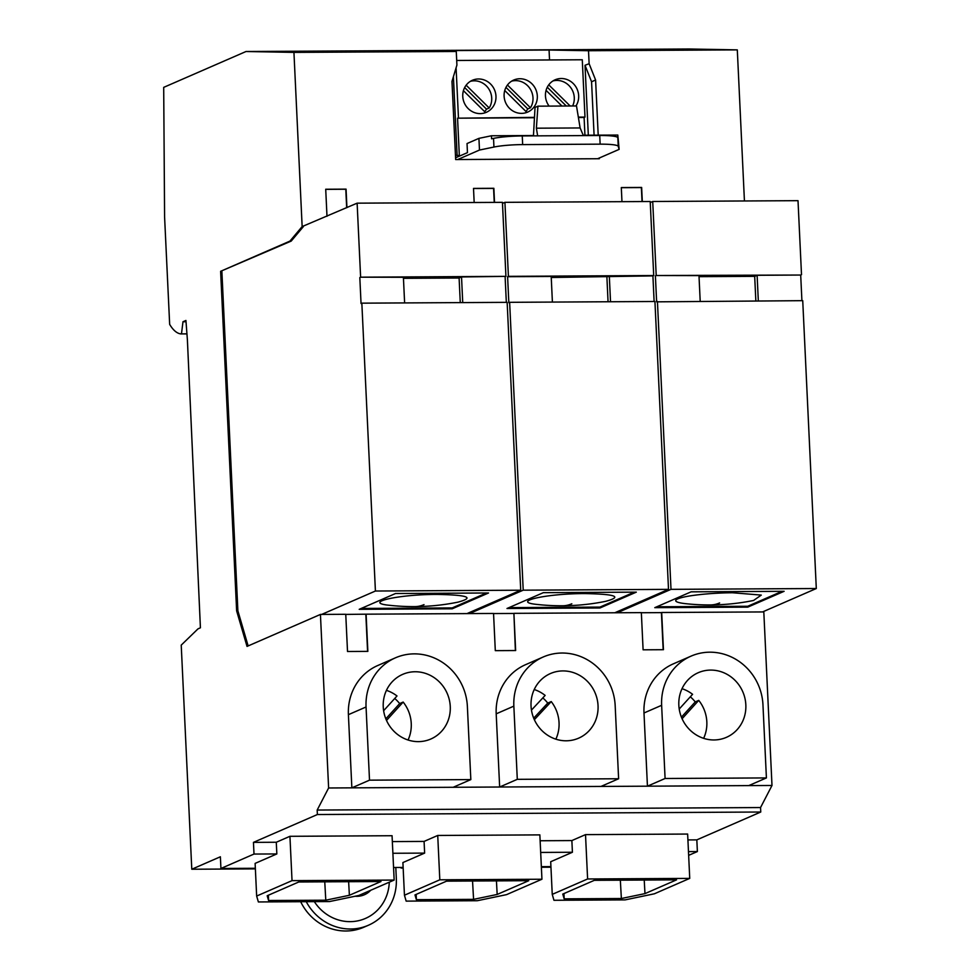 <?xml version="1.0" encoding="UTF-8"?>
<svg xmlns="http://www.w3.org/2000/svg" width="980" height="980" viewBox="0 0 980 980"><rect width="100%" height="100%" fill="white"/><g stroke="black" fill="none" stroke-linecap="round" stroke-linejoin="round"><path stroke-width="1.47" d="M758.324 300.909L757.111 275.294L800.697 275.037L801.91 300.664M700.198 301.24L698.985 275.613L656.208 275.515L800.697 275.037M757.111 275.294L754.686 276.348L699.034 276.654M565.754 740.794A35.256 33.21 66.5 0 0 578.629 738.173A35.256 33.21 66.5 0 0 590.511 684.947A35.256 33.21 66.5 0 0 563.329 670.92A35.256 33.21 66.5 0 0 550.466 673.53A35.256 33.21 66.5 0 0 531.92 712.485A35.256 33.21 66.5 0 0 565.754 740.794M618.613 778.757L517.293 779.333L513.851 706.139A53.3 50.213 66.5 0 1 543.214 656.992A53.3 50.213 66.5 0 1 615.171 705.563L618.613 778.757L600.973 786.438L647.437 786.181L643.995 712.987L661.635 705.306A53.3 50.213 66.5 0 1 691.01 656.147A53.3 50.213 66.5 0 1 762.955 704.73L766.409 777.924L665.089 778.488L661.635 705.306M375.413 591.026L520.723 590.205L507.15 302.342L361.841 303.163L375.413 591.026L321.685 614.423L345.756 614.288L347.52 651.492L367.855 651.369L366.104 614.178L345.769 614.411M186.029 321.734L182.966 321.746L185.931 320.46L187.4 340.023L200.422 627.8L198.009 628.854L181.227 645.122L191.786 869.236L220.378 856.777L220.929 868.476L255.351 868.28M393.556 867.496L403.135 867.435M392.882 853.274L424.634 853.102L402.902 862.559L404.446 895.218L406.161 901.122L477.334 900.718L506.574 894.63L541.94 879.232L539.858 834.887L437.729 835.462L424.083 841.416L392.331 841.587M182.978 321.746L181.484 333.886L186.935 333.849M186.935 333.911L181.484 333.886M598.204 135.154L595.595 80.005L589.127 63.712L588.515 50.727L737.303 49.882L689.393 49L246.017 51.511L163.697 87.367L164.591 216.972L169.663 324.38A82.994 25.811 -90.3 0 0 181.349 333.947M460.269 302.6L459.106 278.014L461.531 276.96L505.925 276.36L502.434 202.346L357.124 203.166L302.146 226.576L293.939 52.393L456.276 51.475L456.913 65.072L451.976 81.426L455.663 159.544L599.307 158.723L599.282 158.013M346.932 207.601L346.062 189.128L325.715 189.238L326.989 216.286M494.52 202.382L493.859 188.295L473.512 188.405L474.173 202.505M642.304 201.549L641.643 187.45L621.308 187.572L621.969 201.672M744.433 200.974L737.303 49.882M473.512 188.515L493.589 188.405L494.238 202.395M656.208 275.515L652.717 201.488L798.014 200.667L801.505 274.694M655.399 275.87L656.625 301.84L802.73 300.664L816.303 588.527L762.575 611.937L763.812 611.924L771.995 785.47L760.554 807.545L317.177 810.056L328.619 787.981L320.435 614.436L321.685 614.423M523.21 590.181L668.507 589.36L654.934 301.497L509.637 302.318L523.21 590.181L469.481 613.59L493.553 613.456L495.304 650.647L515.652 650.536L513.9 613.345L641.349 612.623L643.101 649.814L663.448 649.703L661.684 612.5L762.575 611.937M543.214 656.992L525.574 664.673A53.3 50.213 66.5 0 0 496.199 713.832L513.851 706.139M246.017 51.511L293.939 52.393M588.515 50.727L549.07 50.017L418.056 50.752L456.276 51.475M496.431 880.873L497.179 894.446L528.759 880.689L446.562 881.155L414.981 894.912L416.365 899.677L416.169 894.397M404.618 302.918L403.405 277.291L360.615 277.181L505.925 276.36M459.106 278.014L403.454 278.332M469.481 613.59L366.104 614.178M361.841 303.163L361.044 303.506L359.819 277.536M357.124 203.166L360.615 277.181M302.146 226.576L289.945 241.105L220.623 271.301L291.195 241.092L303.396 226.576M221.872 271.289L237.883 610.834L248.136 645.93M509.637 302.318L508.828 302.673L507.603 276.703L508.412 276.348L504.921 202.333L502.483 203.387M587.608 878.974L689.736 878.386L687.642 834.054L585.513 834.629L571.867 840.571L572.418 852.257L550.699 861.726L552.242 894.373L587.608 878.974L585.513 834.629M253.453 842.371L254.004 854.058L276.838 853.935L255.119 863.392L256.65 896.051L292.028 880.64L289.933 836.308L276.286 842.249L253.453 842.371L317.385 814.527L760.762 812.016L696.829 839.872L687.923 839.921M254.004 854.058L220.929 868.476M541.352 866.663L550.932 866.602M540.678 852.441L572.418 852.257M644.227 880.04L644.975 893.613L676.543 879.856L594.346 880.322L562.777 894.079L564.162 898.844L563.953 893.552M504.921 202.333L650.218 201.513L653.709 275.527L508.412 276.348M255.376 868.88L191.786 869.236M402.498 867.447L401.077 867.447M550.956 867.202L541.377 867.263M403.16 868.035L401.102 868.047M534.272 117.367L457.562 118.188L534.247 117.747M578.408 117.502L584.105 117.465L584.938 135.228M456.692 60.478L582.279 59.768L584.987 117.086L584.105 117.465M584.987 117.086L578.347 117.122M552.242 894.373L553.957 900.289L625.118 899.885L654.37 893.797L689.736 878.386M488.518 592.986L452.197 608.801L359.207 609.327L395.528 593.513L488.518 592.986M520.723 590.205L466.982 613.602M654.113 301.509L652.913 275.882L653.709 275.527M614.779 612.77L668.507 589.36M507.603 276.703L551.201 276.458L552.402 302.085M652.913 275.882L551.25 277.499M513.9 613.345L515.382 650.536M505.117 276.715L506.329 302.342M571.867 840.571L540.127 840.754M292.028 880.64L394.156 880.065L392.061 835.72L289.933 836.308M691.01 656.147L673.358 663.84A53.3 50.213 66.5 0 0 643.995 712.987M467.374 706.409L470.829 779.59L369.509 780.166L366.055 706.984A53.3 50.213 66.5 0 1 395.43 657.825A53.3 50.213 66.5 0 1 467.374 706.409M328.619 787.981L453.177 787.283L470.829 779.59M369.509 780.166L351.857 787.846L348.402 714.665L366.055 706.984M395.43 657.825L377.778 665.506A53.3 50.213 66.5 0 0 348.402 714.665M453.177 787.283L499.653 787.014L496.199 713.832M665.089 778.488L647.437 786.181L771.995 785.47M486.46 592.998L452.16 607.931L361.216 608.445M414.932 606.608A221.468 221.468 0 0 1 389.966 605.346C361.534 602.761 398.088 594.321 437.288 594.419C467.975 594.995 474.884 597.555 458.003 602.137A221.468 221.468 0 0 1 414.932 606.608A221.468 68.882 -90.3 0 0 424.022 604.623M636.314 592.141L599.993 607.968L506.991 608.494L543.324 592.667L636.314 592.141M634.256 592.153L599.944 607.098L599.993 607.968M541.94 879.232L439.812 879.807L437.729 835.462M617.265 612.757L671.006 589.348L816.303 588.527M657.433 301.485L671.006 589.348M652.717 201.488L650.267 202.554M452.16 607.931L452.197 608.801M367.586 651.369L365.834 614.288M462.732 302.587L461.531 276.96M472.544 881.008L473.573 899.358L416.365 899.677M610.528 301.754L609.315 276.127M606.902 277.181L608.053 301.767M747.777 607.135L654.787 607.661L691.108 591.834L784.11 591.308L747.777 607.135L747.74 606.265L656.808 606.779M473.573 899.358L497.179 894.446M439.812 879.807L404.446 895.218M688.475 851.608L697.38 851.559L688.646 855.356M663.166 649.703L661.414 612.623L641.349 612.733M782.052 591.32L747.74 606.265M710.512 604.942A221.468 221.468 0 0 1 685.559 603.668A43.769 5.5 -2.7 0 1 683.195 597.212A43.769 5.5 -2.7 0 1 732.489 592.753L761.276 595.093L753.583 600.458A221.468 221.468 0 0 1 710.512 604.942A221.468 68.882 -90.3 0 0 719.614 602.945M620.34 880.175L621.369 898.513L564.162 898.844M517.293 779.333L499.653 787.014L600.973 786.438M276.286 842.249L276.838 853.935M599.944 607.098L509.012 607.612M754.686 276.348L755.85 300.934M713.979 739.961A35.256 33.21 66.5 0 0 726.413 737.34A35.256 33.21 66.5 0 0 738.026 683.746A35.256 33.21 66.5 0 0 710.684 670.087A35.256 33.21 66.5 0 0 698.262 672.697A35.256 33.21 66.5 0 0 679.765 711.872A35.256 33.21 66.5 0 0 713.979 739.961M562.716 605.775A221.468 221.468 0 0 1 537.763 604.513C509.318 601.928 545.872 593.488 585.072 593.586C615.771 594.149 622.668 596.722 605.787 601.304A221.468 221.468 0 0 1 562.716 605.775A221.468 68.882 -90.3 0 0 571.818 603.778M621.369 898.513L644.975 893.613M324.76 881.841L325.789 900.191L349.382 895.279L380.963 881.522L298.765 881.988L267.185 895.745L268.569 900.51L268.373 895.23M457.562 118.188L459.326 155.453L455.467 155.477M418.399 741.627A35.256 33.21 66.5 0 0 430.833 739.018A35.256 33.21 66.5 0 0 442.446 685.412A35.256 33.21 66.5 0 0 415.104 671.753A35.256 33.21 66.5 0 0 402.67 674.375A35.256 33.21 66.5 0 0 384.172 713.55A35.256 33.21 66.5 0 0 418.399 741.627M349.382 895.279L348.635 881.706M424.634 853.102L424.083 841.416M453.409 76.685L457.109 155.208L455.455 155.208M766.409 777.924L748.757 785.605M325.789 900.191L268.569 900.51M394.156 880.065L358.778 895.475L329.537 901.551L258.377 901.955L256.65 896.051M493.565 613.566L513.63 613.456M621.308 187.682L641.373 187.572L642.035 201.549M696.829 839.872L697.38 851.559M760.554 807.545L760.762 812.016M317.385 814.527L317.177 810.056M583.247 135.24L617.804 135.044L619.127 149.377L618.245 146.339A26.215 3.295 177.3 0 0 600.14 144.158L522.659 144.599A26.215 3.295 -2.7 0 0 493.945 147.037L479.477 150.05L478.926 138.364L467.031 143.546L467.46 152.635L455.577 157.804M597.629 158.736L619.127 149.377M457.721 159.532L479.477 150.05M617.804 135.044L617.829 137.678A26.215 3.295 177.3 0 0 599.723 135.497L522.254 135.938A26.215 3.295 177.3 0 0 493.54 138.388L491.568 138.793L491.433 135.767L533.475 135.522M583.394 135.595L580.123 127.951L576.497 105.95L537.934 106.171L535.031 107.433L533.451 135.877M537.934 106.171L536.379 128.196L580.123 127.951M537.653 135.853L536.379 128.196M491.433 135.767L478.926 138.364M549.535 59.952L549.07 50.017M589.127 63.712L585.023 65.28L591.565 81.769L595.595 80.005M594.088 135.179L591.565 81.769M588.319 135.215L585.023 65.28M549.131 106.11A17.469 16.464 -113.5 0 1 555.084 79.809A17.469 16.464 -113.5 0 1 561.246 78.51A17.469 16.464 -113.5 0 1 576.497 87.894A17.469 16.464 -113.5 0 1 575.946 105.963M521.532 113.374A17.469 16.464 -113.5 0 1 504.565 99.458A17.469 16.464 -113.5 0 1 513.728 80.042A17.469 16.464 -113.5 0 1 519.89 78.743A17.469 16.464 -113.5 0 1 536.856 92.659A17.469 16.464 -113.5 0 1 527.693 112.075A17.469 16.464 -113.5 0 1 521.532 113.374M480.176 113.606A17.469 16.464 -113.5 0 1 463.221 99.691A17.469 16.464 -113.5 0 1 472.385 80.274A17.469 16.464 -113.5 0 1 478.546 78.976A17.469 16.464 -113.5 0 1 495.513 92.892A17.469 16.464 -113.5 0 1 486.337 112.308A17.469 16.464 -113.5 0 1 480.176 113.606M456.092 67.779L458.456 117.796M552.965 80.936A17.469 16.464 -113.5 0 1 556.848 80.421A17.469 16.464 -113.5 0 1 572.626 105.975M547.281 87.22L566.305 106.012M570.152 105.987L548.751 84.844M546.068 90.356L561.932 106.036M511.646 81.144A17.469 16.464 -113.5 0 1 515.578 80.629A17.469 16.464 -113.5 0 1 530.731 89.854A17.469 16.464 -113.5 0 1 530.474 107.776L527.791 108.939A17.469 16.464 -113.5 0 1 525.893 111.426M505.974 87.379L527.791 108.939M507.456 85.015L530.474 107.776M525.452 112.847A17.469 16.464 -113.5 0 0 526.566 112.088L504.749 90.515M470.327 81.352A17.469 16.464 -113.5 0 1 474.296 80.826A17.469 16.464 -113.5 0 1 489.461 90.05A17.469 16.464 -113.5 0 1 489.192 107.984L486.509 109.148A17.469 16.464 -113.5 0 1 484.622 111.622M463.418 90.674L485.284 112.284A17.469 16.464 -113.5 0 1 484.145 113.08M486.509 109.148L464.655 87.551M489.192 107.984L466.149 85.199M681.418 717.164L695.249 701.913A35.256 33.21 66.5 0 0 690.3 696.805M695.249 701.913L698.74 700.382L682.092 718.744M703.64 738.332A35.256 33.21 66.5 0 0 698.74 700.382M682.019 688.695A35.256 33.21 66.5 0 1 692.578 694.306L679.214 709.042M385.838 718.83L399.668 703.579A35.256 33.21 66.5 0 0 394.72 698.483M399.668 703.579L403.16 702.06L386.512 720.423M408.06 740.01A35.256 33.21 66.5 0 0 403.16 702.06M386.438 690.361A35.256 33.21 66.5 0 1 396.998 695.971L383.633 710.708M533.696 718.168L547.746 703.101A35.256 33.21 66.5 0 0 542.822 697.907M547.746 703.101L551.238 701.582L534.357 719.7M555.856 739.177A35.256 33.21 66.5 0 0 551.238 701.582M534.223 689.528A35.256 33.21 66.5 0 1 545.137 695.42L531.454 710.108M220.623 271.301L236.633 610.834L247.034 646.408L320.435 614.436M395.798 867.484L396.324 878.521A50.666 47.738 66.5 0 1 368.394 925.255L363.825 927.239A50.666 47.738 66.5 0 1 300.689 901.723M236.633 610.834L237.883 610.834M306.25 901.686A50.666 47.738 66.5 0 0 368.394 925.255M355.14 896.235A21.107 19.882 66.5 0 0 359.672 896.1A21.107 19.882 66.5 0 0 370.697 890.281M389.281 882.184A43.242 40.743 -113.5 0 1 359.746 920.404A43.242 40.743 -113.5 0 1 314.335 901.637M291.195 241.092L289.945 241.105M325.728 189.361L345.793 189.238L346.663 207.723M617.829 137.678L618.245 146.339M599.723 135.497L600.14 144.158M522.254 135.938L522.659 144.599M493.54 138.388L493.945 147.037"/></g></svg>
